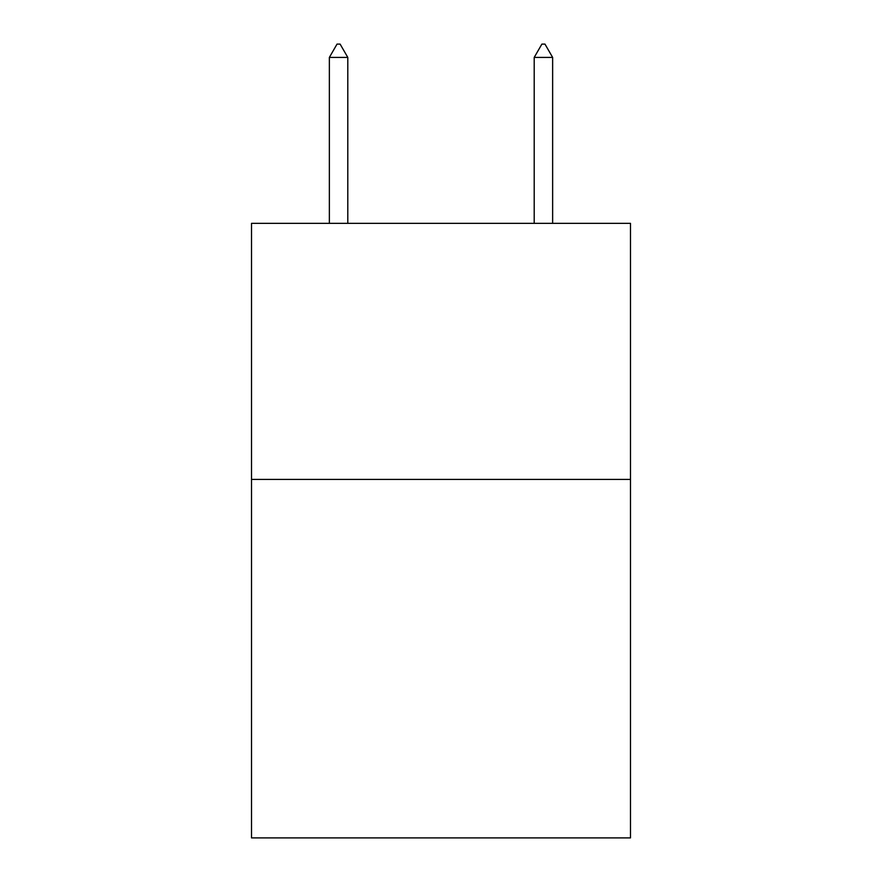 <?xml version="1.0" encoding="UTF-8"?>
<svg xmlns="http://www.w3.org/2000/svg" width="882" height="882" viewBox="0 0 882 882"><rect width="100%" height="100%" fill="white"/><g stroke="black" fill="none" stroke-linecap="round" stroke-linejoin="round"><path stroke-width="1.32" d="M630.487 479.411L630.487 837.9L251.513 837.9L251.513 223.344L630.487 223.344L630.487 479.411L251.513 479.411M347.795 57.418L340.11 44.1L337.034 44.1L329.361 57.418L347.795 57.418L347.795 223.344M329.361 57.418L329.361 223.344M541.89 44.1L544.966 44.1L552.639 57.418L534.205 57.418L541.89 44.1M552.639 223.344L552.639 57.418M534.205 223.344L534.205 57.418"/></g></svg>
